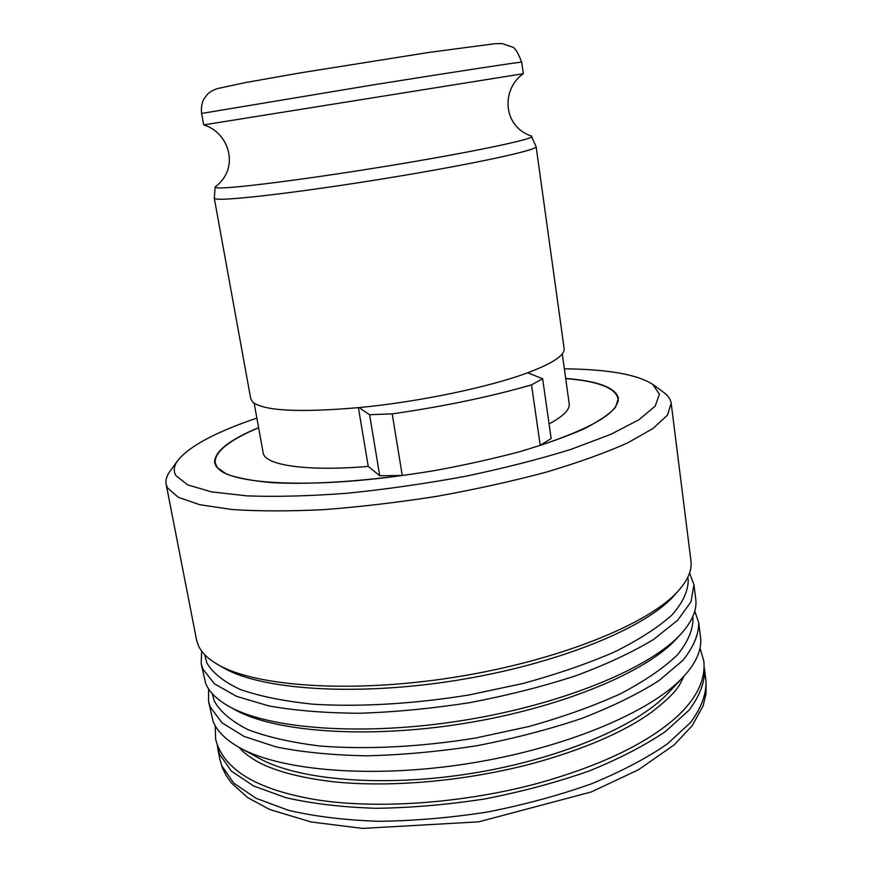<?xml version="1.0" encoding="UTF-8"?>
<svg xmlns="http://www.w3.org/2000/svg" width="872" height="872" viewBox="0 0 872 872"><rect width="100%" height="100%" fill="white"/><g stroke="black" fill="none" stroke-linecap="round" stroke-linejoin="round"><path stroke-width="1.31" d="M540.226 445.396L551.148 438.507L542.646 378.753L531.528 384.857L540.226 445.396C593.407 427.563 619.305 411.867 617.921 398.319L618.324 401.36M565.688 378.426C598.072 381.02 615.654 387.637 618.433 398.264L615.436 407.431C609.365 414.2 598.813 421.372 583.793 428.97C566.266 436.665 545.022 444.197 520.061 451.587C493.378 458.705 464.918 465.038 434.681 470.575C373.663 480.81 313.375 485.083 271.574 482.608C252.27 480.864 237.228 478.02 226.458 474.074L216.507 467.011L214.675 462.934C214 451.969 228.638 440.197 258.592 427.618M256.869 418.091C215.722 432.065 189.355 446.181 177.79 460.449C173.866 465.866 173.223 470.913 175.85 475.578L187.763 484.908L211.624 491.884L247.147 495.885C276.239 496.942 309.505 496.07 346.947 493.269C385.882 489.334 425.253 483.698 465.059 476.374C503.853 468.253 539.092 459.272 570.779 449.429L610.563 434.452L638.936 419.759L655.166 406.134L659.461 394.199L652.703 384.378C637.258 374.437 607.806 369.259 564.348 368.834M177.79 460.449L169.833 471.545C166.639 475.97 165.407 480.21 166.149 484.233L167.446 487.819L178.259 497.291L199.819 504.714L231.996 509.521C258.45 511.308 289.079 511.341 323.883 509.63C360.419 506.85 398.188 502.403 437.199 496.266C475.883 489.279 512.289 481.224 546.439 472.079C578.332 462.563 605.397 452.841 627.622 442.9L653.019 428.49L667.451 415.137L671.2 403.344C670.633 399.278 668.148 395.648 663.723 392.433L652.703 384.378M215.166 187.088L214.272 198.173L250.733 398.766L252.738 402.101C263.845 410.93 299.281 412.75 359.046 407.595C418.68 401.927 489.192 387.201 527.691 372.78C552.815 363.286 564.969 355.209 564.14 348.571L536.127 146.616L531.244 135.999C502.261 126.168 501.356 88.835 523.298 73.706L203.677 124.892C229.26 132.424 240.062 168.165 215.602 186.564L215.166 187.088L216.725 187.774C225.979 189.431 302.562 179.926 386.95 166.116C471.392 152.328 534.525 139.04 531.822 136.37M214.272 198.173L215.842 198.925C225.172 201.138 302.399 192.058 387.964 178.03C473.583 164.034 538.122 149.973 536.127 146.616M542.646 378.753L527.691 372.78M565.699 378.568C597.767 381.173 615.174 387.757 617.921 398.319M254.166 403.235L263.148 452.742C264.39 465.147 306.028 471.687 368.246 466.4L379.734 475.752L402.265 475.469L392.215 413.884C444.251 406.363 490.685 396.684 531.528 384.857M402.265 475.469C305.08 489.138 226.796 483.655 217.019 466.902L215.188 462.825C214.501 451.936 228.976 440.251 258.624 427.749M549.077 423.934C563.301 416.293 570.016 409.557 569.198 403.714L562.266 353.879M392.215 413.884L369.597 414.712L359.046 407.595M368.246 466.4L358.403 407.66M379.734 475.752L369.597 414.712M166.149 484.233L196.56 639.917L198.151 645.051C201.16 652.158 207.645 658.622 217.619 664.431C255.071 686.7 352.19 693.687 456.023 677.01C559.879 660.42 649.956 623.458 678.58 590.595C688.03 579.858 692.15 569.907 690.929 560.729L671.2 403.344M217.619 664.431L223.417 667.767C260.357 689.708 355.275 696.608 456.557 680.345C557.862 664.159 645.869 627.949 674.111 595.576L678.58 590.595M204.658 654.61L206.926 663.036C212.703 672.955 223.777 681.762 240.171 689.447C259.616 696.259 283.782 701.164 312.656 704.173C358.784 707.127 413.459 704.009 468.994 694.962L522.851 683.517C557.175 674.132 587.881 663.548 614.956 651.755C639.274 639.579 658.349 627.251 672.181 614.793C682.831 602.541 688.172 591.009 688.204 580.207L687.823 577.22M201.639 651.057L201.192 663.647L202.827 669.02L214.447 683.768L236.486 696.336L268.74 705.906C295.019 710.593 325.256 713.045 359.428 713.263C395.201 712.075 432.043 708.522 469.964 702.614C507.493 695.442 542.733 686.515 575.662 675.822C606.378 664.409 632.342 652.289 653.553 639.459L677.609 620.308L690.984 601.811L693.938 584.72L689.578 572.893M201.192 663.647L205.618 683.321C209.062 691.801 216.768 699.442 228.737 706.266C268.271 729.025 362.905 736.502 462.978 720.436C563.072 704.445 650.632 667.778 681.076 633.813C692.281 621.344 697.164 609.757 695.736 599.042L693.938 584.72M228.737 706.266L234.437 709.448C273.383 731.848 365.858 739.227 463.479 723.553C561.11 707.955 646.664 672.061 676.661 638.62L681.076 633.813M212.245 693.6L214.327 701.077C220.224 711.705 231.385 721.199 247.812 729.559C267.279 737.025 291.422 742.519 320.231 746.04C366.218 749.702 420.631 746.988 475.829 737.995L529.326 726.409C563.41 716.817 593.876 705.895 620.722 693.643C644.822 680.956 663.701 668.05 677.359 654.937C687.855 642.01 693.066 629.791 693 618.27L692.793 616.624M208.604 688.913L208.55 701.295L210.25 707.029L222.033 722.844L244.16 736.459L276.424 746.988C302.671 752.264 332.821 755.207 366.85 755.817C402.472 754.945 439.117 751.577 476.81 745.724C514.099 738.508 549.088 729.406 581.777 718.408C612.242 706.603 637.977 694.003 658.981 680.596L682.765 660.486C693.469 647.198 698.788 634.631 698.712 622.782L694.788 611.043M208.55 701.295L213.019 721.177C216.91 731.15 225.946 740.077 240.127 747.947C281.503 770.99 373.521 778.794 469.855 763.338C566.19 747.936 651.166 711.781 683.277 676.966C696.401 662.666 702.145 649.324 700.489 636.952L698.712 622.782M240.127 747.947L259.573 758.52C298.627 780.211 383.309 787.569 471.469 773.42C559.639 759.327 637.781 725.886 668.116 693.087L683.277 676.966M217.215 745.146L219.417 753.975L231.396 771.11L253.632 785.988L285.907 797.684C312.111 803.679 342.14 807.21 376.017 808.3C411.431 807.81 447.837 804.671 485.246 798.872C522.252 791.613 556.936 782.304 589.308 770.924C619.48 758.662 644.931 745.473 665.674 731.357L689.131 710.081C699.638 695.954 704.794 682.525 704.598 669.805L704.173 667.145M221.695 765.616L233.718 783.067L255.987 798.262L288.25 810.252C314.443 816.421 344.451 820.094 378.285 821.293C413.644 820.912 449.996 817.827 487.339 812.039C524.268 804.769 558.876 795.406 591.172 783.928C621.267 771.557 646.653 758.226 667.331 743.936L690.7 722.376C701.164 708.042 706.287 694.406 706.069 681.457L706.069 693.545L703.159 705.731L692.237 725.646L674.23 744.83L638.522 769.714L591.314 791.939L478.761 821.838L362.589 828.4L311.206 821.991L269.819 809.543L247.735 797.629L231.505 783.078L226.131 775.502L222.207 767.414L219.886 759.327L221.695 765.616M521.696 62.163C517.924 52.374 514.763 47.328 512.202 47.012L502.327 43.6L494.969 43.709L429.536 52.331L300.208 72.899L246.231 82.437L217.477 88.562C212.648 90.23 209.226 92.247 207.187 94.601L203.754 99.332C201.737 103.19 201.018 107.888 201.606 113.436L373.129 84.889C458.312 71.275 523.113 61.422 521.696 62.163L523.298 73.706M215.188 462.825L215.755 465.844M217.629 747.794L219.886 759.327M704.598 669.805L706.069 681.457M201.606 113.436L203.677 124.892M239.157 747.413C243.092 752.22 249.479 757.147 258.308 762.161C276.446 771.622 302.148 778.227 335.404 781.977C393.97 787.688 467.73 780.691 533.01 763.403C583.521 749.429 622.772 732.578 650.784 712.827C679.593 690.439 679.168 685.12 684.029 676.149M215.188 725.7L215.657 739.336C223.603 770.205 258.123 790.501 319.228 800.213C380.584 809.249 465.103 802.959 538.395 783.187C600.601 765.671 646.577 743.696 676.323 717.264C696.466 698.745 705.644 680.029 703.835 661.139L700.02 648.038"/></g></svg>
